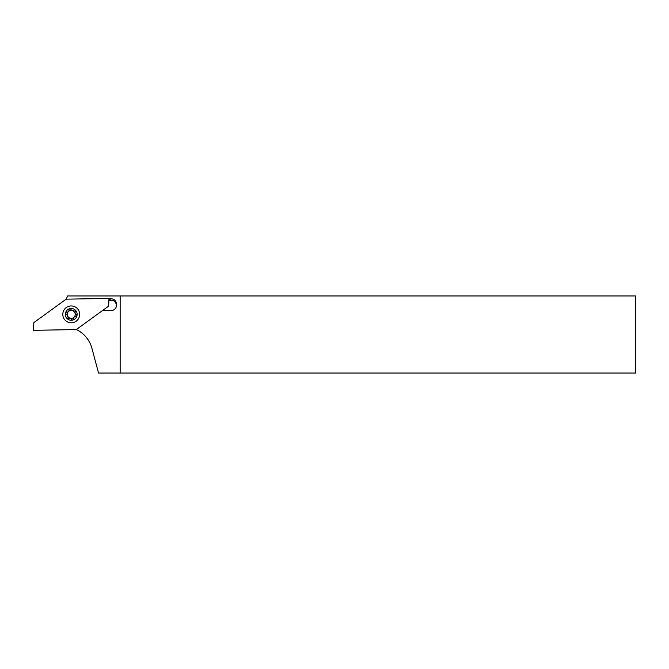 <?xml version="1.0" encoding="UTF-8"?>
<svg xmlns="http://www.w3.org/2000/svg" width="669" height="669" viewBox="0 0 669 669"><rect width="100%" height="100%" fill="white"/><g stroke="black" fill="none" stroke-linecap="round" stroke-linejoin="round"><path stroke-width="1" d="M76.316 329.574A28.901 28.901 0 0 1 91.896 348.231L98.544 373.034L120.152 373.034L120.152 295.966L67.594 295.966A28.901 28.901 0 0 1 66.156 299.16L33.851 322.617L33.45 330.327L76.316 329.574L108.604 306.118L109.014 298.416L66.139 299.16M108.997 298.692L110.803 298.667C114.575 299.001 116.448 301.033 116.439 304.746C115.503 301.719 113.797 300.247 111.33 300.339L108.905 300.381M109.365 300.373L110.803 298.667M112.86 300.548A5.059 5.059 0 0 0 111.33 300.339L111.238 300.339M116.439 304.746A5.059 5.059 0 0 1 111.514 310.449L102.424 310.608M120.152 373.034L635.55 373.034L635.55 295.966L120.152 295.966M74.058 317.173A3.972 3.972 0 0 0 74.042 311.553A3.972 3.972 0 0 0 68.422 311.562A3.972 3.972 0 0 0 68.439 317.181A3.972 3.972 0 0 0 74.058 317.173M69.3 309.036A0.962 0.962 0 0 0 69.024 309.806A2.166 2.166 0 0 1 66.674 312.172A0.962 0.962 0 0 0 66.181 314.004A2.166 2.166 0 0 1 67.051 317.223A0.962 0.962 0 0 0 68.397 318.561A2.166 2.166 0 0 1 71.625 319.422A0.962 0.962 0 0 0 73.456 318.929A2.166 2.166 0 0 1 75.806 316.562A0.962 0.962 0 0 0 76.299 314.731A2.166 2.166 0 0 1 75.43 311.511A0.962 0.962 0 0 0 74.083 310.165A2.166 2.166 0 0 1 70.855 309.312A0.962 0.962 0 0 0 69.3 309.036M75.421 318.528A5.904 5.904 0 0 1 67.076 318.544A5.904 5.904 0 0 1 67.059 310.199A5.904 5.904 0 0 1 75.405 310.182A5.904 5.904 0 0 1 75.421 318.528M79.661 314.221A8.429 8.429 0 0 1 71.374 322.801A8.429 8.429 0 0 1 62.802 314.514A8.429 8.429 0 0 1 71.081 305.942A8.429 8.429 0 0 1 79.661 314.221"/></g></svg>
